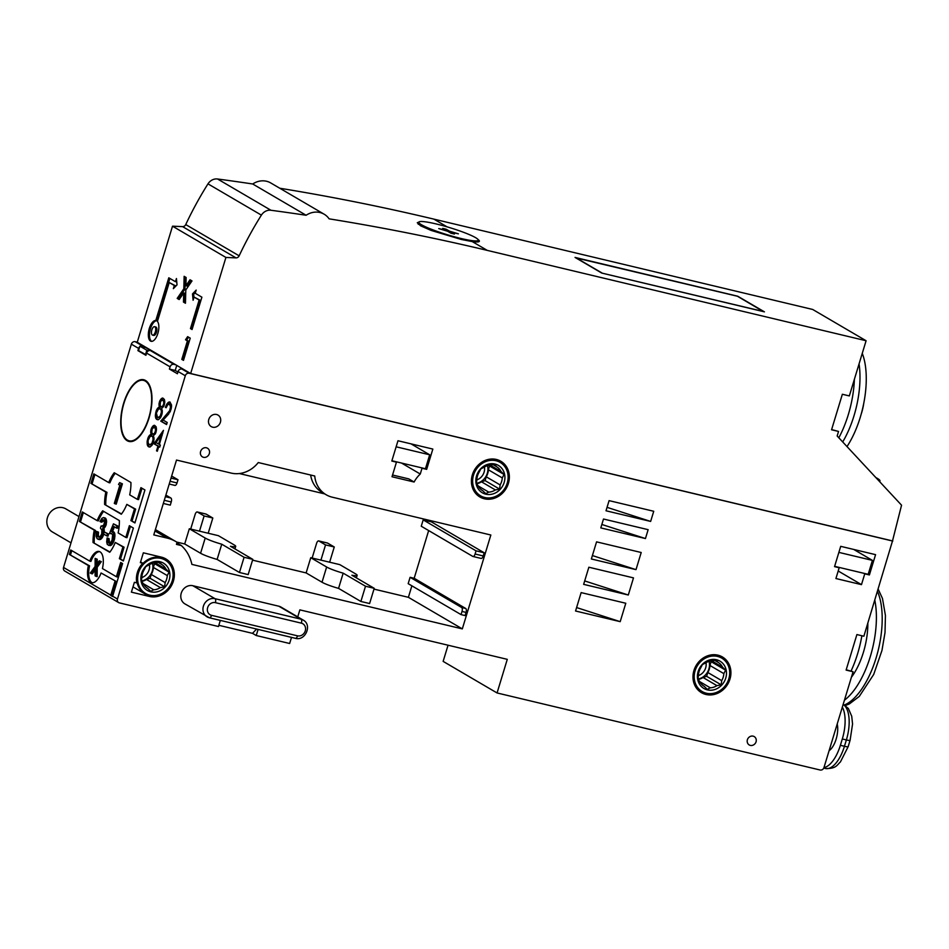 <?xml version="1.0" encoding="UTF-8"?>
<svg xmlns="http://www.w3.org/2000/svg" width="949" height="949" viewBox="0 0 949 949"><rect width="100%" height="100%" fill="white"/><g stroke="black" fill="none" stroke-linecap="round" stroke-linejoin="round"><path stroke-width="1.42" d="M500.135 484.927L486.244 476.801L485.093 480.621L481.475 481.807L495.366 489.933L499.601 489.115L500.135 484.927A13.855 12.278 120.3 0 0 501.63 481.523A13.855 12.278 120.3 0 0 502.27 477.916L504.049 474.464L500.977 471.463A13.855 12.278 120.3 0 0 496.576 466.694A13.855 12.278 120.3 0 0 496.481 466.635L494.654 464.369L490.419 465.188A13.855 12.278 120.3 0 0 483.788 467.371L480.811 468.925L479.02 472.377A13.855 12.278 120.3 0 0 477.525 475.769A13.855 12.278 120.3 0 0 476.896 479.387L476.362 483.575L478.177 485.841A13.855 12.278 120.3 0 0 482.578 490.609A13.855 12.278 120.3 0 0 482.685 490.669L485.758 493.67L488.735 492.116L478.249 485.971M476.576 475.829A15.86 14.057 -59.7 0 1 494.963 464.049A15.86 14.057 -59.7 0 1 504.18 482.412A15.86 14.057 -59.7 0 1 485.805 494.18A15.86 14.057 -59.7 0 1 476.576 475.829M488.949 465.342L489.542 465.971L488.379 469.791L502.27 477.916M488.379 469.791A13.855 12.278 -59.7 0 1 486.244 476.801M489.542 465.971L504.049 474.464M500.977 471.463L490.265 465.2M476.374 483.338A13.357 11.839 120.3 0 0 487.312 473.29A13.357 11.839 120.3 0 0 487.466 465.674M481.475 481.807A13.855 12.278 -59.7 0 1 476.528 483.8M488.735 492.116A13.855 12.278 120.3 0 0 495.366 489.933M485.093 480.621L499.601 489.115M473.527 475.105A19.371 17.165 -59.7 0 1 495.971 460.728A19.371 17.165 -59.7 0 1 507.229 483.136A19.371 17.165 -59.7 0 1 484.797 497.513A19.371 17.165 -59.7 0 1 473.527 475.105M507.549 483.124A20.036 17.758 -59.7 0 1 479.992 496.256A20.036 17.758 -59.7 0 1 472.685 474.808A20.036 17.758 -59.7 0 1 500.242 461.677A20.036 17.758 -59.7 0 1 507.549 483.124M493.077 464.642L496.481 466.635M484.441 466.967A10.83 9.597 -59.7 0 1 484.097 472.175A10.83 9.597 -59.7 0 1 476.801 479.921M721.703 680.635L707.812 672.497L706.649 676.317L703.043 677.503L716.934 685.641L721.169 684.81L721.703 680.635A13.855 12.278 120.3 0 0 723.197 677.23A13.855 12.278 120.3 0 0 723.826 673.612L725.617 670.172L722.545 667.171A13.855 12.278 120.3 0 0 718.144 662.39A13.855 12.278 120.3 0 0 718.037 662.331L716.222 660.065L711.987 660.895A13.855 12.278 120.3 0 0 705.356 663.066L702.379 664.62L700.587 668.072A13.855 12.278 120.3 0 0 699.093 671.477A13.855 12.278 120.3 0 0 698.452 675.083L697.918 679.27L699.745 681.536A13.855 12.278 120.3 0 0 704.146 686.317A13.855 12.278 120.3 0 0 704.241 686.376L707.313 689.365L710.303 687.811L699.816 681.679M698.144 671.536A15.86 14.057 -59.7 0 1 716.519 659.757A15.86 14.057 -59.7 0 1 725.748 678.108A15.86 14.057 -59.7 0 1 707.373 689.887A15.86 14.057 -59.7 0 1 698.144 671.536M710.516 661.038L711.109 661.667L709.947 665.486L723.826 673.612M709.947 665.486A13.855 12.278 -59.7 0 1 707.812 672.497M711.109 661.667L725.617 670.172M722.545 667.171L711.833 660.895M697.942 679.045A13.357 11.839 120.3 0 0 708.879 668.998A13.357 11.839 120.3 0 0 709.033 661.382M703.043 677.503A13.855 12.278 -59.7 0 1 698.096 679.496M710.303 687.811A13.855 12.278 120.3 0 0 716.934 685.641M706.649 676.317L721.169 684.81M695.095 670.801A19.371 17.165 -59.7 0 1 717.539 656.423A19.371 17.165 -59.7 0 1 728.796 678.843A19.371 17.165 -59.7 0 1 706.353 693.221A19.371 17.165 -59.7 0 1 695.095 670.801M729.105 678.82A20.036 17.758 -59.7 0 1 701.56 691.951A20.036 17.758 -59.7 0 1 694.253 670.504A20.036 17.758 -59.7 0 1 721.798 657.372A20.036 17.758 -59.7 0 1 729.105 678.82M714.644 660.338L718.037 662.331M706.009 662.675A10.83 9.597 -59.7 0 1 705.665 667.882A10.83 9.597 -59.7 0 1 698.369 675.617M165.138 582.591L151.247 574.465L150.096 578.285L146.478 579.471L160.369 587.597L164.604 586.779L165.138 582.591A13.855 12.278 120.3 0 0 166.633 579.187A13.855 12.278 120.3 0 0 167.273 575.58L169.052 572.128L165.98 569.127A13.855 12.278 120.3 0 0 161.579 564.358A13.855 12.278 120.3 0 0 161.484 564.299L159.657 562.033L155.422 562.852A13.855 12.278 120.3 0 0 148.791 565.035L145.814 566.589L144.023 570.029A13.855 12.278 120.3 0 0 142.528 573.433A13.855 12.278 120.3 0 0 141.899 577.051L141.365 581.227L143.18 583.493A13.855 12.278 120.3 0 0 147.581 588.273A13.855 12.278 120.3 0 0 147.688 588.333L150.761 591.334L153.738 589.78L143.252 583.635M141.579 573.493A15.86 14.057 -59.7 0 1 159.966 561.713A15.86 14.057 -59.7 0 1 169.183 580.076A15.86 14.057 -59.7 0 1 150.808 591.844A15.86 14.057 -59.7 0 1 141.579 573.493M153.952 563.006L154.545 563.635L153.382 567.443L167.273 575.58M153.382 567.443A13.855 12.278 -59.7 0 1 151.247 574.465M154.545 563.635L169.052 572.128M165.98 569.127L155.268 562.852M141.377 581.002A13.357 11.839 120.3 0 0 152.315 570.954A13.357 11.839 120.3 0 0 152.469 563.338M146.478 579.471A13.855 12.278 -59.7 0 1 141.531 581.464M153.738 589.78A13.855 12.278 120.3 0 0 160.369 587.597M150.096 578.285L164.604 586.779M138.53 572.769A19.371 17.165 -59.7 0 1 160.974 558.392A19.371 17.165 -59.7 0 1 172.232 580.8A19.371 17.165 -59.7 0 1 149.8 595.177A19.371 17.165 -59.7 0 1 138.53 572.769M172.552 580.788A20.036 17.758 -59.7 0 1 144.995 593.92A20.036 17.758 -59.7 0 1 137.688 572.472A20.036 17.758 -59.7 0 1 165.233 559.341A20.036 17.758 -59.7 0 1 172.552 580.788M71.009 542.852L52.325 531.914A13.357 11.839 -59.7 0 1 47.45 517.62A13.357 11.839 -59.7 0 1 65.813 508.866L78.992 516.576M158.08 562.306L161.484 564.299M149.444 564.631A10.83 9.597 -59.7 0 1 149.1 569.839A10.83 9.597 -59.7 0 1 141.804 577.585M201.9 297.179L195.221 293.265L196.182 290.097L192.505 293.917L193.098 300.252L194.071 297.073L199.136 300.05L190.464 328.591L192.066 329.528L201.9 297.179M177.024 284.854L176.431 278.531L175.458 281.699L168.792 277.796L155.814 320.477A10.688 4.781 -76.6 0 0 148.874 330.074A10.688 4.781 -76.6 0 0 151.116 341.308A10.688 4.781 -76.6 0 0 157.783 333.68A10.688 4.781 -76.6 0 0 157.427 321.414L169.23 282.541L174.308 285.507L173.347 288.674L177.024 284.854M447.086 226.858L433.871 219.124L812.7 309.469L866.093 340.738L487.276 250.394A2671.376 2367.375 120.3 0 0 329.101 218.839A19.371 17.165 120.3 0 0 324.143 214.201A19.371 17.165 120.3 0 0 306.112 215.257A2671.376 2367.375 120.3 0 0 270.951 210.263A10.012 8.873 120.3 0 0 261.39 215.126A333.918 295.922 120.3 0 0 239.148 255.827A3.333 2.954 120.3 0 1 235.993 257.879L225.921 257.452L172.516 226.182L137.249 342.269L144.189 346.326L142.445 345.911A3.333 2.954 120.3 0 0 140.262 346.255M225.921 257.452L190.654 373.526L144.189 346.326M185.458 303.241L185.802 289.943L192.006 280.928L190.025 279.765L185.909 285.756L186.123 277.476L184.142 276.325L183.821 288.781L177.19 298.401L179.171 299.564L183.715 292.956L183.477 302.09L185.458 303.241M190.227 338.164L187.641 336.646L185.518 339.754L187.428 340.881L181.805 359.386L183.489 360.371L190.227 338.164M183.584 360.027L182.967 359.659L188.59 341.154L185.518 339.754M186.668 340.039L188.602 337.215M182.967 359.659L181.805 359.386M188.59 341.154L187.428 340.881M185.47 302.85L183.477 302.09M184.64 302.363L184.877 293.241L183.715 292.956M179.361 299.279L177.19 298.401M178.353 298.674L184.984 289.054L183.821 288.781M184.984 289.054L185.292 277.001M190.986 280.335L187.072 286.029L185.909 285.756M235.993 257.879L182.588 226.621L172.516 226.182M182.588 226.621A3.333 2.954 120.3 0 0 185.743 224.569A333.918 295.922 120.3 0 1 207.985 183.857A10.012 8.873 120.3 0 1 217.546 178.993A2671.376 2367.375 120.3 0 1 252.707 183.987L306.112 215.257M324.143 214.201L270.738 182.943A19.371 17.165 120.3 0 0 252.707 183.987M418.96 221.995L417.287 222.754L420.644 225.826L431.071 230.405L461.321 239.468L472.246 241.592A32.385 3.915 16.9 0 0 479.364 241.26A32.385 3.915 16.9 0 0 478.071 239.551M433.871 219.124A2671.376 2367.375 120.3 0 0 279.789 188.234M764.431 311.853L737.729 296.218L575.047 257.428L601.749 273.063L764.431 311.853M866.093 340.738L849.331 395.923L842.356 394.262L831.561 429.778L838.536 431.439L837.16 435.994L901.55 505.188L892.511 540.918L190.654 373.526M838.536 431.439L831.632 429.565M875.856 477.572A31.056 3.749 -163.1 0 1 879.96 480.941A31.056 3.749 -163.1 0 1 879.403 481.392M297.737 616.886L299.86 609.875L507.276 659.341L497.062 692.96L820.114 770.007A3.333 2.954 120.3 0 0 823.981 767.527L853.08 671.75L846.105 670.089L856.9 634.561L863.875 636.221L892.511 540.918M137.273 342.174L135.233 341.687A3.333 2.954 120.3 0 0 131.365 344.167L63.536 567.455A3.333 2.954 120.3 0 0 64.746 571.025L118.684 602.603A3.333 2.954 120.3 0 0 119.408 602.9L218.472 626.518L220.334 620.397M139.74 346.622A3.333 2.954 120.3 0 0 138.578 348.39L131.365 344.167M138.981 350.869L137.902 350.608L138.578 348.39M146.063 354.807L138.53 350.608L139.883 346.171L145.695 347.548L151.211 350.786M139.883 346.171L146.822 350.228L145.482 354.677M148.803 350.703L146.822 350.228M892.784 541.072L189.171 373.265A3.333 2.954 120.3 0 0 185.304 375.745L178.092 371.522L177.427 373.752L169.408 369.054L170.085 366.836L146.585 353.075A3.333 2.954 -59.7 0 1 150.452 350.596L152.196 351.023M146.585 353.075L145.909 355.306L137.902 350.608M153.75 441.178L152.089 445.2L150.037 447.026L147.664 445.816L147.119 441.499L148.317 437.121L151.033 434.262L150.725 431.024L151.626 427.857L154.521 425.282L156.146 426.825L156.478 429.245L155.778 432.839L153.501 435.71L153.75 441.178M162.042 413.894L160.381 417.928L158.329 419.743L155.956 418.533L155.339 415.508L156.609 409.849L159.313 406.991L159.005 403.752L159.918 400.585L162.801 398.011L164.438 399.553L164.758 401.973L164.058 405.555L161.781 408.426L162.042 413.894M133.37 528.035L123.358 561.001L119.36 558.653L122.919 546.932L115.256 542.448A26.714 11.946 103.4 0 1 109.728 552.282L93.049 542.52A26.714 11.946 103.4 0 1 94.271 530.159L79.396 521.452L82.29 511.938L97.166 520.645A26.714 11.946 103.4 0 1 102.682 510.811L119.36 520.574A26.714 11.946 103.4 0 1 118.139 532.935L125.814 537.419L129.372 525.699L133.37 528.035M123.667 403.171A31.72 14.188 103.4 0 1 143.702 379.742A31.72 14.188 103.4 0 1 149.029 418.023A31.72 14.188 103.4 0 1 128.993 441.451A31.72 14.188 103.4 0 1 123.667 403.171M144.936 489.981L134.924 522.946L130.915 520.598L134.485 508.878L126.81 504.382A26.714 11.946 103.4 0 1 121.294 514.228L104.615 504.465A26.714 11.946 103.4 0 1 105.837 492.104L90.962 483.397L93.844 473.871L108.72 482.59A26.714 11.946 103.4 0 1 114.248 472.744L130.926 482.507A26.714 11.946 103.4 0 1 129.705 494.868L137.368 499.364L140.938 487.632L144.936 489.981M122.587 563.564L112.658 596.221A3.333 2.954 -59.7 0 0 112.587 596.53L110.713 595.426L111.863 595.711L116.193 581.44L101.08 572.994A16.026 7.165 103.4 0 1 91.697 582.662A16.026 7.165 103.4 0 1 88.399 565.58L69.372 554.441L70.724 549.993L89.752 561.132A16.026 7.165 103.4 0 1 99.135 551.476A16.026 7.165 103.4 0 1 102.433 568.558L116.383 576.731L120.713 562.472L122.587 563.564M185.304 375.745L117.462 599.033A3.333 2.954 120.3 0 0 118.684 602.603M110.713 595.426A3.333 2.954 120.3 0 1 110.796 595.13L115.031 581.168M163.228 420.146L167.202 422.471L166.573 424.559L160.772 421.154L169.693 410.62L170.523 406.884L169.539 404.215L167.724 404.725L166.134 407.75L165.363 407.299L167.285 403.361L169.918 402.02L171.52 404.938L170.464 411.083L163.228 420.146M159.361 444.488L160.345 445.069L159.705 447.145L158.72 446.564L157.297 451.249L156.538 450.799L157.961 446.125L153.904 443.752L163.465 430.348L159.361 444.488M159.812 446.825L158.72 446.564M157.38 451L156.538 450.799M159.041 446.647L157.961 446.125M159.124 446.398L153.904 443.752M155.067 444.025L156.099 442.578M161.342 435.235L162.777 433.219M158.59 444.037L156.039 442.542L161.271 435.223L158.59 444.037L159.432 444.239M162.113 435.425L161.271 435.223M166.68 424.215L160.772 421.154M161.935 421.439L168.756 413.918L167.593 413.645M169.563 412.756L168.531 412.507M170.073 411.878L169.147 411.652M170.559 410.822L169.693 410.62M170.974 409.624L170.144 409.422M171.2 408.77L170.357 408.568M171.366 407.916L170.488 407.702M171.484 407.121L170.523 406.884M171.544 406.386L170.476 406.125M171.555 405.982L170.345 405.46M171.508 405.733L170.144 404.903M171.306 405.176L169.871 404.488M171.034 404.772L169.539 404.215M170.701 404.499L169.124 404.072M166.229 407.501L165.363 407.299M166.466 406.86L165.589 406.647M167.071 405.65L166.075 405.413M167.736 404.713L166.644 404.298M167.807 404.571L168.447 403.645L167.285 403.361M168.447 403.645L169.124 402.91L167.961 402.637M169.124 402.91L169.8 402.435L168.637 402.151M170.203 402.162L169.302 401.949M112.67 596.186L111.863 595.711M116.193 581.44L101.08 572.994M92.29 582.745A16.026 7.165 103.4 0 1 89.562 565.853L88.399 565.58M89.562 565.853L69.372 554.441M70.534 554.714L71.78 550.622M99.704 551.666A16.026 7.165 103.4 0 0 90.914 561.417L89.752 561.132M121.769 563.089L117.546 577.004L116.383 576.731M99.254 560.812L101.329 561.63L97.189 567.288L97.154 576.648L95.078 575.841L95.102 568.261L91.211 573.576L90.297 573.042L95.114 566.47L95.125 558.403L96.039 558.937L96.027 565.224L99.254 560.812L100.167 561.345L96.027 567.004L95.991 576.375M95.102 570.135L92.373 573.848L91.211 573.576M95.125 558.403L97.201 559.21L97.189 563.635M97.189 567.288L96.027 567.004M101.329 561.63L100.167 561.345M97.201 559.21L96.039 558.937M278.852 606.221L301.011 619.199A3.333 1.495 103.4 0 1 301.379 623.161A6.679 5.919 120.3 0 1 305.27 630.883A6.679 5.919 120.3 0 1 297.523 635.842A3.333 1.495 103.4 0 1 295.412 638.309L209.432 617.799L184.901 603.884A10.012 8.873 -59.7 0 1 181.71 591.927A10.012 8.873 -59.7 0 1 192.861 585.723L278.852 606.221A10.012 8.873 -59.7 0 1 281.023 607.099L303.182 620.077A10.012 8.873 120.3 0 0 301.011 619.199L215.02 598.689A10.012 8.873 120.3 0 0 203.869 604.904A10.012 8.873 120.3 0 0 207.072 616.85A10.012 8.873 120.3 0 0 209.243 617.728A3.333 1.495 103.4 0 0 209.432 617.799A3.333 1.495 103.4 0 0 211.532 615.332A6.679 5.919 120.3 0 1 207.653 607.609A6.679 5.919 120.3 0 1 215.387 602.651A3.333 1.495 103.4 0 0 215.02 598.689L192.861 585.723M258.092 629.412L256.242 635.533L289.647 643.493L291.509 637.372M200.607 451.51A5.006 4.437 120.3 0 0 209.326 453.586A5.006 4.437 120.3 0 0 200.607 451.51M628.297 595.011L633.493 577.882L588.855 567.229L583.647 584.359L628.297 595.011L584.691 580.93M636.008 569.637L641.204 552.508L596.565 541.855L591.357 558.985L636.008 569.637L592.401 555.556M645.45 538.546L648.143 529.672L603.505 519.02L600.8 527.905L645.45 538.546L601.844 524.465M625.794 603.256L581.144 592.603L575.557 611.002L620.195 621.654L625.794 603.256M650.646 521.428L653.731 511.274L609.092 500.633L606.008 510.776L650.646 521.428L607.052 507.347M414.108 482.021L392.02 476.754L396.457 462.163L391.807 461.048L397.975 440.751L432.839 449.067L426.67 469.364L422.02 468.26L420.265 474.026A27.379 24.271 120.3 0 0 414.108 482.021L408.758 478.889L392.554 475.022M208.792 419.446A6.679 5.919 120.3 0 0 211.224 426.599A6.679 5.919 120.3 0 0 220.417 422.222A6.679 5.919 120.3 0 0 217.973 415.069A6.679 5.919 120.3 0 0 208.792 419.446M472.365 474.82A20.7 18.351 120.3 0 0 479.921 496.991A20.7 18.351 120.3 0 0 508.391 483.421A20.7 18.351 120.3 0 0 500.835 461.25A20.7 18.351 120.3 0 0 472.365 474.82M693.933 670.528A20.7 18.351 120.3 0 0 701.489 692.687A20.7 18.351 120.3 0 0 729.959 679.116A20.7 18.351 120.3 0 0 722.403 656.957A20.7 18.351 120.3 0 0 693.933 670.528M875.571 554.655L840.707 546.339L834.539 566.636L839.189 567.751L835.915 578.534L861.478 584.631L864.753 573.848L869.403 574.952L875.571 554.655M134.378 582.318L131.401 592.152L149.408 596.447A20.7 18.351 120.3 0 0 172.457 583.623A20.7 18.351 120.3 0 0 165.838 558.914A20.7 18.351 120.3 0 0 161.354 557.122L143.346 552.816L140.357 562.65L142.777 563.231A20.7 18.351 120.3 0 0 136.798 582.888L134.378 582.318M310.643 475.034A28.055 24.852 120.3 0 0 321.877 492.246L326.148 494.749A28.055 24.852 120.3 0 1 314.736 476.007L258.27 462.543A28.055 24.852 120.3 0 1 231.129 473.077L176.514 460.051L153.774 534.904L167.143 538.083L154.972 530.966M326.148 494.749A28.055 24.852 120.3 0 0 332.233 497.181L490.847 535.011L462.317 628.89L408.39 597.312L411.878 585.83M167.143 538.083A40.736 36.098 120.3 0 1 175.968 541.63A40.736 36.098 120.3 0 1 177.072 542.306L176.443 544.382L181.306 545.545A40.736 36.098 120.3 0 1 191.876 564.394L462.317 628.89M747.373 739.734A5.006 4.437 120.3 0 0 756.08 741.81A5.006 4.437 120.3 0 0 747.373 739.734M448.047 645.213L443.136 661.382L497.062 692.96M339.801 564.631L310.75 557.704L306.124 572.923L322.019 582.235A16.691 2.017 16.9 0 0 338.556 588.38L360.881 601.464L369.6 603.54L374.226 588.321L351.889 575.236A16.691 2.017 16.9 0 0 357.144 575.319A16.691 2.017 16.9 0 0 355.685 573.931L339.801 564.631M373.989 589.115L408.39 597.312M410.098 577.312L461.629 607.49A3.333 1.495 103.4 0 1 462.009 611.441L461.036 614.608L408.177 583.659L410.098 577.312L414.167 578.285L428.663 530.574M423.183 519.886L476.054 550.847L475.093 554.014A3.333 1.495 103.4 0 1 472.982 556.482A3.333 1.495 103.4 0 1 472.792 556.411L421.261 526.232L423.183 519.886L431.321 521.831L431.605 520.882M176.68 542.057L184.699 543.967L200.583 553.267A16.691 2.017 16.9 0 0 217.119 559.424L239.456 572.496L248.163 574.584L252.79 559.352L230.465 546.28A16.691 2.017 16.9 0 0 235.708 546.363A16.691 2.017 16.9 0 0 234.261 544.975L218.377 535.675L189.326 528.747L184.699 543.967M252.553 560.147L306.124 572.923M142.777 563.231L140.571 561.938M256.242 635.533L252.493 633.339L218.839 625.308M853.08 671.75L846.2 669.78M861.882 635.747A66.786 29.87 103.4 0 1 857.623 653.695A66.786 29.87 103.4 0 1 851.099 670.955M867.837 623.185A47.747 21.364 103.4 0 1 863.376 652.426A47.747 21.364 103.4 0 1 851.407 677.254M874.812 600.231A65.113 29.122 103.4 0 1 870.328 656.483A65.113 29.122 103.4 0 1 844.432 700.208M842.332 707.112A30.048 13.44 103.4 0 1 842.309 738.974L840.375 745.309L844.444 746.282A6.679 0.807 16.9 0 0 848.169 746.661L850.09 740.315A6.679 0.807 16.9 0 1 846.378 739.935L844.444 746.282A30.048 13.44 -76.6 0 1 825.452 768.476L823.768 768.073M823.969 767.575A30.048 13.44 -76.6 0 0 840.375 745.309M837.22 723.957A17.035 7.616 103.4 0 1 836.14 739.093A17.035 7.616 103.4 0 1 829.082 750.73M252.493 633.339L256.621 629.057M426.67 469.364L425.472 468.664M391.901 460.751L425.449 468.747L429.683 454.796L396.136 446.801M396.457 462.163L395.519 461.617M429.683 454.796L411.012 443.859M422.02 468.26L421.083 467.715M420.265 474.026L401.522 463.041M869.403 574.952L868.205 574.252M834.634 566.339L868.181 574.335L872.416 560.385L853.744 549.447M839.189 567.751L838.252 567.205M861.478 584.631L838.204 571.001M864.753 573.848L863.815 573.303M872.416 560.385L838.869 552.389M312.126 558.036L316.575 543.386A3.333 1.495 103.4 0 1 318.686 540.918A3.333 1.495 103.4 0 1 318.876 541.001L325.543 544.904L320.916 560.135M327.191 542.982A3.333 1.495 103.4 0 1 327.393 542.994A3.333 1.495 103.4 0 1 327.583 543.077L334.262 546.98L329.635 562.211M334.262 546.98L325.543 544.904M310.75 557.704L326.634 567.004A16.691 2.017 16.9 0 0 343.17 573.16L365.507 586.233L374.226 588.321M365.507 586.233L360.881 601.464M343.17 573.16L338.556 588.38M431.321 521.831L484.192 552.781L483.219 555.96A3.333 1.495 103.4 0 1 481.119 558.427A3.333 1.495 103.4 0 1 480.929 558.344M414.167 578.285L465.698 608.463A3.333 1.495 103.4 0 1 466.078 612.413L465.105 615.581L461.036 614.608M476.054 550.847L484.192 552.781M324.724 493.907L239.314 473.539M181.306 545.545L176.882 542.958M171.65 476.054L177.997 479.755L171.034 478.094M177.997 479.755L177.036 482.934A3.333 1.495 103.4 0 1 174.924 485.402A3.333 1.495 103.4 0 1 174.735 485.319M165.873 495.081L170.879 498.011A3.333 1.495 103.4 0 1 171.247 501.962L170.286 505.129L163.323 503.468M189.326 528.747L205.209 538.047A16.691 2.017 16.9 0 0 221.746 544.204L244.083 557.277L252.79 559.352M205.767 514.026A3.333 1.495 103.4 0 1 205.969 514.038A3.333 1.495 103.4 0 1 206.158 514.121L212.825 518.024L208.199 533.243M212.825 518.024L204.118 515.948L199.492 531.167M190.69 529.067L195.138 514.429A3.333 1.495 103.4 0 1 197.25 511.962A3.333 1.495 103.4 0 1 197.439 512.033L204.118 515.948M244.083 557.277L239.456 572.496M221.746 544.204L217.119 559.424M576.601 607.562L620.195 621.654M178.092 371.522A3.333 2.954 -59.7 0 1 181.971 369.054L183.703 369.469M177.938 372.032L175.221 370.442L169.408 369.054M175.695 364.772L173.952 364.357A3.333 2.954 120.3 0 0 170.085 366.836M175.221 370.442L176.751 365.389M135.031 522.602L130.915 520.598M132.077 520.871L135.648 509.15L134.485 508.878M135.648 509.15L126.81 504.382M121.508 513.955L104.615 504.465M105.778 504.738A26.714 11.946 103.4 0 1 107 492.377L105.837 492.104M107 492.377L90.962 483.397M92.124 483.67L94.912 474.5M115.197 473.302A26.714 11.946 103.4 0 0 109.882 482.863L108.72 482.59M141.994 488.261L138.53 499.637L137.368 499.364M119.657 482.638L122.397 483.836L116.229 504.144L114.307 503.409L119.847 485.2L118.53 484.429L119.657 482.638L121.235 483.563L115.078 503.86M122.397 483.836L121.235 483.563M129.574 441.558A31.72 14.188 103.4 0 1 126.466 439.458M147.392 382.008A31.056 13.891 -76.6 0 0 144.711 380.668L143.548 380.383A31.056 13.891 103.4 0 1 148.768 417.868A31.056 13.891 103.4 0 1 129.147 440.799A31.056 13.891 103.4 0 1 123.928 403.325A31.056 13.891 103.4 0 1 143.548 380.383M129.147 440.799L130.31 441.083A31.056 13.891 -76.6 0 0 133.299 441.083M140.559 380.383A31.72 14.188 103.4 0 1 144.284 379.908M123.465 560.657L119.36 558.653M120.523 558.937L124.082 547.205L122.919 546.932M124.082 547.205L115.256 542.448M109.942 552.01L93.049 542.52M94.212 542.804A26.714 11.946 103.4 0 1 95.434 530.444L94.271 530.159M95.434 530.444L79.396 521.452M80.558 521.725L83.346 512.555M103.631 511.357A26.714 11.946 103.4 0 0 98.316 520.918L97.166 520.645M130.428 526.315L126.964 537.692L125.814 537.419M112.148 531.393L114.71 533.314L114.485 539.376L112.599 543.765L110.452 545.628L107.32 544.512L106.668 541.962L107.118 537.905L107.878 538.344L107.7 541.238L108.66 543.101L110.653 542.508L112.053 540.206L112.634 534.821L111.413 533.409L109.491 533.468L113.453 523.836L116.952 525.888L116.324 527.964L113.417 526.268L111.341 531.333L113.548 533.03L113.322 539.091L111.436 543.492L108.601 545.39M107.118 537.905L109.04 538.629L109.598 543.208L108.435 542.935M111.745 533.575L109.491 533.468M113.453 523.836L118.115 526.161L117.486 528.249L116.324 527.964M114.449 526.873L112.551 531.487M104.165 531.879L108.613 534.085L107.984 536.173L106.822 535.888L103.536 533.967L104.165 531.879L107.451 533.812L106.822 535.888M103.809 534.133L102.267 537.668L100.001 539.566L97.106 538.676L96.169 536.315L96.561 531.416L97.332 531.867L97.154 535.07L98.245 537.004L100.048 536.778L101.721 533.979L101.875 530.017L100.404 528.142L101.033 526.066L103.524 525.473L104.485 522.567L103.061 519.684L100.748 521.914L99.977 521.464L101.982 518.237L103.619 517.573L104.9 518.64L105.197 523.741L102.729 528.071L103.097 531.298L101.899 535.948L100.214 538.486L97.984 539.246M96.561 531.416L98.494 532.14L98.316 535.343L99.265 537.17M103.738 520.028L101.911 522.187L100.748 521.914M103.619 517.573L105.564 518.249L106.608 521.096L105.956 525.378L103.892 528.356L104.224 531.903M103.678 533.48L102.8 533.267M103.975 532.508L102.99 532.27M104.26 531.57L103.097 531.298M104.295 530.621L103.133 530.349M104.224 529.601L103.061 529.328M104.022 528.735L102.872 528.451M103.892 528.356L102.729 528.071M104.224 528.107L103.061 527.834M104.865 527.442L103.702 527.169M105.458 526.517L104.295 526.244M105.956 525.378L104.793 525.105M106.158 524.761L104.995 524.477M106.359 524.014L105.197 523.741M106.585 522.508L105.422 522.235M106.608 521.096L105.446 520.823M106.43 519.886L105.268 519.601M106.063 518.913L104.9 518.64M105.564 518.249L104.402 517.964M105.268 518.024L104.105 517.751M102.338 521.44L101.175 521.167M102.8 520.787L101.638 520.515M103.275 520.289L102.112 520.016M103.702 520.005L102.599 519.744M102.017 526.304L101.033 526.066M99.123 537.205L98.245 537.004M99.04 536.992L97.877 536.719M98.732 536.588L97.569 536.304M98.482 536.031L97.32 535.758M98.316 535.343L97.154 535.07M98.257 534.821L97.095 534.548M98.257 534.251L97.095 533.979M98.293 533.658L97.13 533.385M98.352 533.065L97.189 532.78M98.423 532.603L97.261 532.33M98.494 532.14L97.332 531.867M99.562 539.601L98.399 539.317M100.001 539.566L98.838 539.281M100.452 539.412L99.289 539.139M100.914 539.151L99.752 538.866M101.377 538.759L100.214 538.486M101.828 538.261L100.665 537.988M102.267 537.668L101.104 537.395M102.682 536.98L101.519 536.707M103.061 536.232L101.899 535.948M103.405 535.402L102.243 535.129M103.702 534.536L102.539 534.251M108.613 534.085L107.451 533.812M114.485 539.376L113.322 539.091M114.782 538.047L113.619 537.775M114.971 536.731L113.809 536.446M115.019 535.461L113.856 535.189M114.936 534.311L113.773 534.026M114.71 533.314L113.548 533.03M114.355 532.531L113.192 532.259M113.892 531.998L112.729 531.713M113.619 531.808L112.457 531.535M118.115 526.161L116.952 525.888M110.867 533.694L109.704 533.421M111.175 533.623L110.013 533.35M111.484 533.587L110.333 533.302M111.626 533.504L110.736 533.291M109.265 543.243L108.66 543.101M109.396 542.97L108.233 542.698M109.218 542.686L108.056 542.413M109.076 542.342L107.913 542.069M108.945 541.95L107.783 541.677M108.862 541.511L107.7 541.238M108.803 541.037L107.64 540.752M108.803 540.503L107.64 540.23M108.838 539.957L107.676 539.673M108.91 539.388L107.747 539.115M109.04 538.629L107.878 538.344M110.452 545.628L109.289 545.355M111.175 545.295L110.013 545.023M111.899 544.667L110.736 544.394M112.599 543.765L111.436 543.492M113.251 542.662L112.089 542.377M113.821 541.393L112.658 541.12M114.295 540.017L113.133 539.744M157.949 419.766L156.929 419.517M158.044 419.755L156.407 419.126M157.57 419.399L155.956 418.533M157.119 418.817L155.6 417.726M156.763 418.011L156.561 416.979L155.399 416.706M156.561 416.979L156.502 415.804L155.339 415.508M156.3 414.44L155.411 414.227M161.045 416.741L159.954 417.726L157.487 417.299L156.395 413.064L155.612 412.886M156.727 411.747L155.944 411.558M157.06 410.87L156.241 410.68M157.51 410.063L156.609 409.849M158.068 409.363L157.012 409.102M156.395 413.064L158.613 408.746L157.451 408.473M158.613 408.746L159.076 408.236L157.914 407.951M159.076 408.236L159.539 407.821L158.376 407.548M159.539 407.821L158.851 407.228M160.013 407.501L159.313 406.991M160.476 407.263L159.159 406.457M160.322 406.73L160.132 405.484L158.969 405.199M159.966 403.977L159.005 403.752M160.203 402.423L159.302 402.21M160.274 402.174L159.373 401.949M160.974 400.834L159.918 400.585M161.294 400.502L161.745 399.731L160.583 399.446M161.745 399.731L162.493 398.9L161.33 398.616M162.493 398.9L163.24 398.414L162.077 398.141M158.412 409.031L160.986 408.889L162.255 410.383M163.477 406.777L161.176 406.86L160.096 405.389L160.5 401.605L162.255 400.027L163.631 401.178L163.762 403.716L162.706 406.113L161.176 406.86M162.587 400.087L164.723 401.32M164.521 403.894L163.762 403.716M164.652 403.183L163.845 402.993M164.711 402.518L163.845 402.317M164.758 401.937L163.774 401.7M164.735 401.439L163.631 401.178M164.592 401.059L163.43 400.775M164.343 400.751L163.181 400.466M164.058 400.514L162.896 400.241M162.576 407.168L161.413 406.884M162.825 407.133L161.662 406.86M163.086 407.038L161.923 406.765M163.347 406.896L162.184 406.611M163.548 406.658L162.445 406.397M163.691 406.35L162.706 406.113M163.869 405.982L162.955 405.769M164.058 405.579L163.192 405.365M164.213 405.116L163.406 404.926M164.355 404.618L163.584 404.44M162.232 412.779L161.306 412.554L160.203 416.065L158.103 417.548M162.077 413.693L161.176 413.479M162.303 411.913L161.33 411.676L161.306 412.554M162.315 411.131L161.259 410.87L161.33 411.676M162.255 410.431L161.105 410.158L161.259 410.87M162.042 409.849L160.891 409.565L161.105 410.158M161.757 409.387L160.891 409.565M161.401 409.078L160.595 409.114M159.954 417.726L158.791 417.453M160.666 417.216L159.503 416.943M161.235 416.314L160.203 416.065M161.555 415.508L160.606 415.282M161.84 414.618L160.939 414.405M149.657 447.038L148.637 446.801M149.752 447.038L148.115 446.398M149.278 446.671L147.664 445.816M148.827 446.089L147.32 445.01M148.483 445.283L148.269 444.251L147.119 443.978M148.269 444.251L148.222 443.076L147.059 442.78M148.02 441.712L147.119 441.499M152.765 444.013L151.662 445.01L149.195 444.571L148.091 442.649L148.115 440.336L147.32 440.17M148.435 439.019L147.653 438.841M148.779 438.141L147.961 437.952M149.218 437.335L148.317 437.121M149.776 436.635L148.72 436.386M148.115 440.336L150.322 436.018L149.159 435.745M150.322 436.018L150.784 435.508L149.622 435.235M150.784 435.508L151.259 435.105L150.096 434.82M151.259 435.105L150.559 434.5M151.721 434.784L151.033 434.262M152.196 434.535L150.867 433.729M152.03 434.001L151.84 432.768L150.677 432.483M151.674 431.249L150.725 431.024M151.911 429.695L151.021 429.482M151.994 429.446L151.093 429.233M152.694 428.106L151.626 427.857M153.003 427.774L153.465 427.003L152.303 426.73M153.465 427.003L154.201 426.172L153.038 425.899M154.201 426.172L154.96 425.698L153.797 425.413M150.12 436.303L152.706 436.16L153.963 437.655M155.185 434.061L152.587 434.001L151.733 432.258L152.208 428.877L153.975 427.311L155.351 428.462L155.47 430.988L154.414 433.385L152.884 434.132M154.296 427.358L156.443 428.604M156.229 431.166L155.47 430.988M156.36 430.455L155.553 430.265M156.419 429.79L155.565 429.589M156.466 429.209L155.494 428.972M156.443 428.723L155.351 428.462M156.3 428.331L155.138 428.058M156.051 428.023L154.889 427.75M155.766 427.797L154.604 427.513M154.284 434.44L153.121 434.168M154.533 434.405L153.37 434.132M154.794 434.322L153.631 434.037M155.055 434.168L153.892 433.895M155.256 433.93L154.153 433.669M155.399 433.622L154.414 433.385M155.577 433.254L154.663 433.041M155.766 432.851L154.901 432.649M155.921 432.4L155.114 432.198M156.063 431.902L155.292 431.712M153.94 440.051L153.014 439.826L151.911 443.337L149.812 444.82M153.785 440.965L152.896 440.751M154.023 439.185L153.038 438.948L153.014 439.826M154.023 438.402L152.967 438.153L153.038 438.948M153.975 437.714L152.825 437.442L152.967 438.153M153.762 437.121L152.599 436.848L152.825 437.442M153.465 436.67L152.599 436.848M153.109 436.35L152.303 436.386M151.662 445.01L150.5 444.725M152.386 444.5L151.223 444.215M152.943 443.586L151.911 443.337M153.275 442.792L152.326 442.566M153.56 441.89L152.659 441.676M854.397 379.232A66.122 29.573 103.4 0 1 848.311 414.63A66.122 29.573 103.4 0 1 838.833 437.797M859.059 363.882A64.117 28.684 103.4 0 1 854.017 415.721A64.117 28.684 103.4 0 1 842.7 441.949M862.261 353.36A64.117 28.684 103.4 0 1 860.292 417.216A64.117 28.684 103.4 0 1 847.006 446.576M460.989 238.484A31.056 3.749 -163.1 0 1 418.853 222.185A31.056 3.749 -163.1 0 1 436.149 223.94A31.056 3.749 -163.1 0 1 478.284 240.239A31.056 3.749 -163.1 0 1 460.989 238.484M447.631 231.259L450.965 233.217L454.452 234.047L451.107 232.102L458.379 233.834L449.506 231.153L446.172 229.207L442.685 228.377L446.03 230.322L438.758 228.59L447.631 231.259M445.864 230.227L446.172 229.207M449.197 232.185L449.506 231.153M450.799 233.122L451.107 232.102M763.565 311.652L737.42 296.242L575.841 257.891M763.589 311.557L602.034 273.122M602.069 273.039L575.901 257.725M176.716 281.663L175.458 281.699M175.162 286.788L175.47 285.779L174.308 285.507M175.47 285.779L169.23 282.541M151.71 341.367A10.688 4.781 103.4 0 1 150.191 329.706A10.688 4.781 103.4 0 1 156.976 320.75L155.814 320.477M156.976 320.75L169.847 278.413M154.604 326.693L155.766 326.966A4.342 1.945 103.4 0 1 156.49 332.209A4.342 1.945 103.4 0 1 153.75 335.412L152.587 335.139A4.342 1.945 -76.6 0 0 155.328 331.925A4.342 1.945 -76.6 0 0 154.604 326.693A4.342 1.945 -76.6 0 0 151.852 329.896A4.342 1.945 -76.6 0 0 152.587 335.139M192.173 329.184L190.464 328.591M191.627 328.864L200.298 300.323L199.136 300.05M200.298 300.323L194.071 297.073M193.964 297.393L193.667 294.202L192.505 293.917M193.667 294.202L195.53 292.268M239.148 255.827L185.743 224.569M261.39 215.126L207.985 183.857M270.951 210.263L217.546 178.993M487.276 250.394L472.246 241.592M142.445 345.911L135.233 341.687M117.462 599.033L112.658 596.221M110.796 595.13L63.536 567.455M149.408 596.447L146.063 594.489M842.309 738.974L846.378 739.935A30.048 13.44 103.4 0 0 843.151 704.431M877.481 591.441A65.113 29.122 103.4 0 1 876.129 657.871A65.113 29.122 103.4 0 1 844.503 704.953M303.182 620.077C312.47 624.822 305.412 641.31 295.412 638.309A3.333 1.495 103.4 0 1 295.234 638.238M301.379 623.161L215.387 602.651M297.523 635.842L211.532 615.332M327.583 543.077L318.876 541.001M326.634 567.004L322.019 582.235M462.009 611.441L466.078 612.413M461.629 607.49L465.698 608.463M475.093 554.014L483.219 555.96M177.036 482.934L170.073 481.273M170.879 498.011L165.387 496.695M171.247 501.962L164.284 500.301M205.209 538.047L200.583 553.267M206.158 514.121L197.439 512.033M189.171 373.265L181.971 369.054M173.952 364.357L150.452 350.596M500.242 461.677L496.517 459.494M479.992 496.256L476.268 494.073M721.798 657.372L718.073 655.201M701.56 691.951L697.835 689.781M165.233 559.341L161.52 557.158M144.995 593.92L132.99 586.885M879.96 480.941L879.723 481.736M878.181 589.139L882.475 598.487L885.429 615.462L885.014 632.568L881.965 650.456L873.709 674.442L859.284 696.412L849.414 703.909L845.393 705.534M843.186 704.288L848.37 708.488L851.727 716.258L852.558 724.04L850.09 740.315M825.452 768.476C836.354 768.915 837.065 764.811 840.423 761.94L848.169 746.661M327.393 542.994L318.686 540.918M357.144 575.319L356.373 577.858M472.982 556.482L481.119 558.427M175.968 541.63L155.387 529.578M174.924 485.402L169.23 484.037M205.969 514.038L197.25 511.962M235.708 546.363L234.937 548.902M861.206 414.108A63.5 63.5 0 0 0 863.72 403.562M418.853 222.185L418.224 224.261M478.284 240.239L477.762 241.936"/></g></svg>
